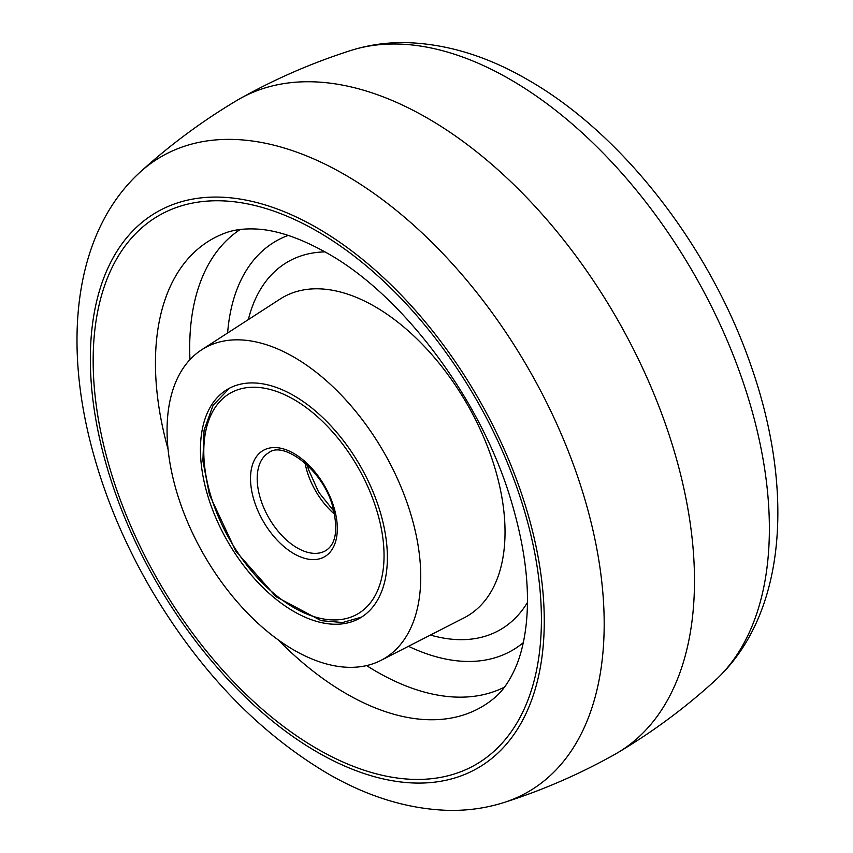 <?xml version="1.0" encoding="UTF-8"?>
<svg xmlns="http://www.w3.org/2000/svg" width="853" height="853" viewBox="0 0 853 853"><rect width="100%" height="100%" fill="white"/><g stroke="black" fill="none" stroke-linecap="round" stroke-linejoin="round"><path stroke-width="1.28" d="M503.718 802.598C542.38 790.304 579.454 774.215 614.917 754.329A377.666 218.048 -120 0 0 617.604 752.772A377.666 218.048 -120 0 0 673.795 449.712A377.666 218.048 -120 0 0 427.438 118.14A377.666 218.048 -120 0 0 239.96 98.66A377.666 218.048 -120 0 0 237.262 100.217C202.31 120.987 169.843 145.042 139.86 172.381C77.218 229.788 63.367 332.254 89.533 438.879C102.029 489.729 122.182 539.235 149.979 587.418C198.152 669.594 257.19 731.522 327.083 773.202C367.248 796.595 407.457 808.975 447.718 810.35C467.103 810.819 485.773 808.239 503.718 802.598A366.769 211.757 -120 0 0 590.223 518.901A366.769 211.757 -120 0 0 344.847 174.716A366.769 211.757 -120 0 0 139.86 172.381M293.912 650.061A179.386 103.576 -120 0 0 380.95 660.382A179.386 103.576 -120 0 0 411.796 517.579A179.386 103.576 -120 0 0 293.912 357.119A179.386 103.576 -120 0 0 201.639 349.805A179.386 103.576 -120 0 0 177.445 494.367A179.386 103.576 -120 0 0 293.912 650.061M293.912 611.516A132.183 76.312 -120 0 0 361.448 617.188A132.183 76.312 -120 0 0 379.862 510.808A132.183 76.312 -120 0 0 293.912 395.664A132.183 76.312 -120 0 0 229.297 388.296A132.183 76.312 -120 0 0 207.172 493.706A132.183 76.312 -120 0 0 293.912 611.516M715.017 680.609A366.769 211.757 -120 0 0 742.91 381.462A366.769 211.757 -120 0 0 510.03 79.35A366.769 211.757 -120 0 0 351.159 50.391C369.157 44.74 387.88 42.16 407.329 42.65C447.537 44.057 487.692 56.437 527.794 79.787C622.765 133.878 710.165 247.135 750.949 365.553C794.356 488.982 787.223 614.437 715.017 680.609C685.034 707.947 652.566 732.002 617.604 752.772M317.305 752.154A320.973 185.314 -120 0 0 544.267 621.112A320.973 185.314 -120 0 0 317.305 228.007A320.973 185.314 -120 0 0 90.343 359.049A320.973 185.314 -120 0 0 317.305 752.154M317.284 748.891A316.953 183 -120 0 0 541.41 619.491A316.953 183 -120 0 0 317.284 231.302A316.953 183 -120 0 0 93.158 360.702A316.953 183 -120 0 0 317.284 748.891M278.099 639.782A269.964 155.864 -120 0 0 346.339 693.745A269.964 155.864 -120 0 0 493.215 698.916C502.342 691.836 510.126 680.598 516.566 665.191C520.927 654.411 524.041 641.68 525.885 626.998C530.299 590.873 525.512 549.204 511.512 501.959C481.806 400.121 402.584 295.01 327.062 253.064C300.128 237.966 276.489 229.947 256.145 229.03C243.67 228.433 233.082 229.862 224.414 233.327A269.964 155.864 -120 0 0 168.052 449.179M240.247 229.468A264.366 152.634 -120 0 0 189.963 359.635M366.598 665.596A264.366 152.634 -120 0 0 376.621 671.684A264.366 152.634 -120 0 0 504.475 687.123M288.175 235.407A236.281 136.416 -120 0 0 227.612 333.011M408.48 646.297A236.281 136.416 -120 0 0 523.294 642.65M430.456 635.048A212.408 122.64 -120 0 0 527.431 602.517M325.004 251.891A212.408 122.64 -120 0 0 248.34 319.608M380.95 660.382L464.181 617.785A184.109 106.294 -120 0 0 495.838 471.219A184.109 106.294 -120 0 0 374.851 306.536A184.109 106.294 -120 0 0 280.157 299.03L201.639 349.805M377.218 511.939A127.46 73.593 -120 0 0 259.504 387.529A127.46 73.593 -120 0 0 210.616 495.23A127.46 73.593 -120 0 0 328.33 619.641A127.46 73.593 -120 0 0 377.218 511.939M334.632 514.252A56.65 32.702 60 0 1 306.963 470.963A56.65 32.702 60 0 1 305.033 462.998M268.93 452.602A56.65 32.702 -120 0 0 260.229 497.949A56.65 32.702 -120 0 0 325.579 550.718C335.901 544.417 338.321 529.841 332.83 507.023C323.404 470.184 283.463 440.628 268.93 452.602M253.81 499.57A61.373 35.431 60 0 1 277.342 447.708A61.373 35.431 60 0 1 334.024 507.61A61.373 35.431 60 0 1 310.481 559.461A61.373 35.431 60 0 1 253.81 499.57M239.96 98.66C275.423 78.785 312.497 62.695 351.159 50.391M229.489 388.2L213.09 405.303L204.07 430.232L202.886 460.801L209.422 494.655L235.854 551.273L276.063 596.727L321.176 620.675L342.618 622.519L361.619 617.082M307.251 465.024L308.402 469.31L318.606 492.085L333.981 511.32"/></g></svg>

